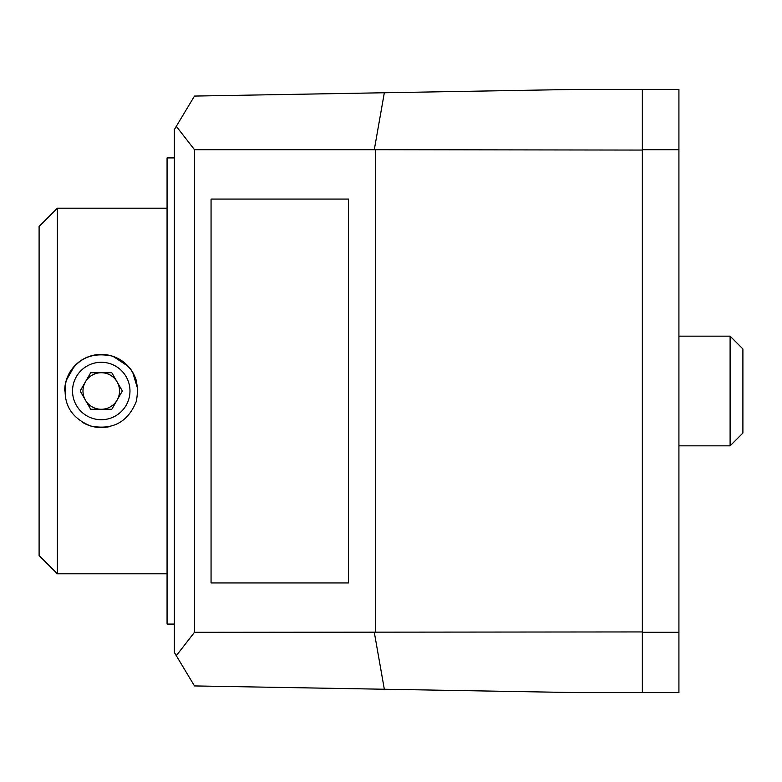 <?xml version="1.0" encoding="UTF-8"?>
<svg xmlns="http://www.w3.org/2000/svg" width="782" height="782" viewBox="0 0 782 782"><rect width="100%" height="100%" fill="white"/><g stroke="black" fill="none" stroke-linecap="round" stroke-linejoin="round"><path stroke-width="1.17" d="M174.376 157.925L167.065 157.925L167.065 624.075L174.376 624.075M642.354 632.306L642.354 89.373L578.377 89.373L384.333 92.755L374.295 149.694L642.54 150.066L642.54 631.934L194.483 632.306L194.483 149.694L176.302 126.322L174.376 129.538L174.376 652.462L194.483 685.931L578.377 692.627L678.923 692.627L678.923 632.306L642.354 632.306L642.354 692.627M194.483 632.306L176.302 655.678M176.302 126.322L194.483 96.069L384.333 92.755M375.292 631.934L375.292 150.066M374.295 632.306L384.333 689.245M194.483 149.694L374.295 149.694M211.062 199.058L211.062 582.942L348.479 582.942L348.479 199.058L211.062 199.058M57.379 208.198L57.379 573.802L39.1 555.523L39.1 226.477L57.379 208.198L167.065 208.198M65.082 385.663L66.235 380.482C74.701 359.828 89.891 351.665 111.797 355.996C132.412 364.432 140.574 379.612 136.264 401.537C127.837 422.163 112.647 430.315 90.712 426.014C70.106 417.588 61.954 402.417 66.235 380.482L74.153 366.465M108.571 426.825C99.138 428.604 90.331 427.06 82.149 422.172M113.282 356.475L128.307 366.406M132.725 372.398L137.769 389.143M64.691 391A36.559 36.559 0 0 1 136.205 380.267M72.54 391A28.709 28.709 0 0 1 115.609 366.132A28.709 28.709 0 0 1 115.609 415.868A28.709 28.709 0 0 1 72.54 391M122.363 391L111.806 409.279L90.702 409.279L80.145 391L90.702 372.721L111.806 372.721L122.363 391M101.249 372.721A18.279 18.279 0 0 1 117.085 400.14A18.279 18.279 0 0 1 85.424 400.14A18.279 18.279 0 0 1 101.249 372.721M642.354 149.694L678.923 149.694L678.923 632.306M642.354 89.373L678.923 89.373L678.923 149.694M678.923 336.162L730.105 336.162L730.105 445.838L742.9 433.042L742.9 348.958L730.105 336.162M57.379 573.802L167.065 573.802M678.923 445.838L730.105 445.838"/></g></svg>
